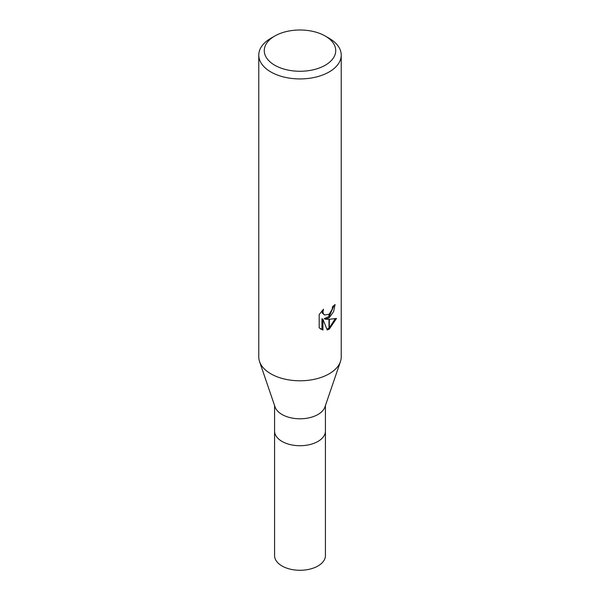 <?xml version="1.0" encoding="UTF-8"?>
<svg xmlns="http://www.w3.org/2000/svg" width="600" height="600" viewBox="0 0 600 600"><rect width="100%" height="100%" fill="white"/><g stroke="black" fill="none" stroke-linecap="round" stroke-linejoin="round"><path stroke-width="0.9" d="M340.403 361.725L324.945 406.95A25.425 14.678 180 0 1 317.978 414.487A25.425 14.678 180 0 1 292.597 418.155A25.425 14.678 180 0 1 275.055 406.95L259.597 361.725M317.978 441.42A25.425 14.678 180 0 0 325.425 431.04A25.425 14.678 180 0 1 317.978 441.42A25.425 14.678 180 0 1 290.272 444.607A25.425 14.678 180 0 1 274.575 431.04L274.575 405.548M325.267 65.22A35.73 20.633 180 0 1 274.733 65.22A35.73 20.633 180 0 1 274.733 36.045L274.733 36.045A35.73 20.633 180 0 1 325.267 36.045A35.73 20.633 180 0 1 325.267 65.22M270.847 38.287L274.733 36.045L270.847 38.287A41.227 23.805 180 0 0 258.772 55.117A41.227 23.805 180 0 0 284.22 77.115A41.227 23.805 180 0 0 329.153 71.948A41.227 23.805 180 0 0 341.228 55.117A41.227 23.805 180 0 0 329.153 38.287L325.267 36.045M341.228 55.117L341.228 356.978A41.227 23.805 180 0 1 329.153 373.815A41.227 23.805 180 0 1 284.22 378.975A41.227 23.805 180 0 1 258.772 356.978L258.772 55.117M325.207 319.192L328.987 319.298L328.987 329.25L327.21 329.97L322.942 319.305L322.942 330.067L319.178 327.855L319.178 314.58L323.513 309.21L322.928 311.843L323.347 313.74L324.525 314.993L328.987 314.272L328.987 317.827L325.207 319.192L324.225 318.623L328.987 316.493M328.987 314.272A6.585 3.803 120 0 0 329.325 313.995L332.138 309.375L332.572 306.623A41.227 23.805 0 0 0 335.077 304.53L333.608 311.64L329.317 317.58A10.837 6.255 -60 0 1 328.987 317.827M329.325 329.062L329.325 319.298L336.502 318.465L329.325 329.062A14.925 8.617 -60 0 1 328.987 329.25M329.325 316.178L334.005 305.483M329.325 317.58L329.325 313.995M324.525 314.993L322.358 313.163L321.952 310.845M320.468 328.95L321.952 329.49M322.942 330.067L321.945 329.498L321.945 318.735L322.942 319.305M326.91 329.183L328.987 328.095M329.325 327.855L335.205 318.765M340.447 361.59A41.227 23.805 180 0 1 329.153 373.815M325.425 431.153L325.425 555.6A25.425 14.678 180 0 1 317.978 565.98A25.425 14.678 180 0 1 290.272 569.168A25.425 14.678 180 0 1 274.575 555.6L274.575 431.153M325.425 431.04L325.425 405.548"/></g></svg>
